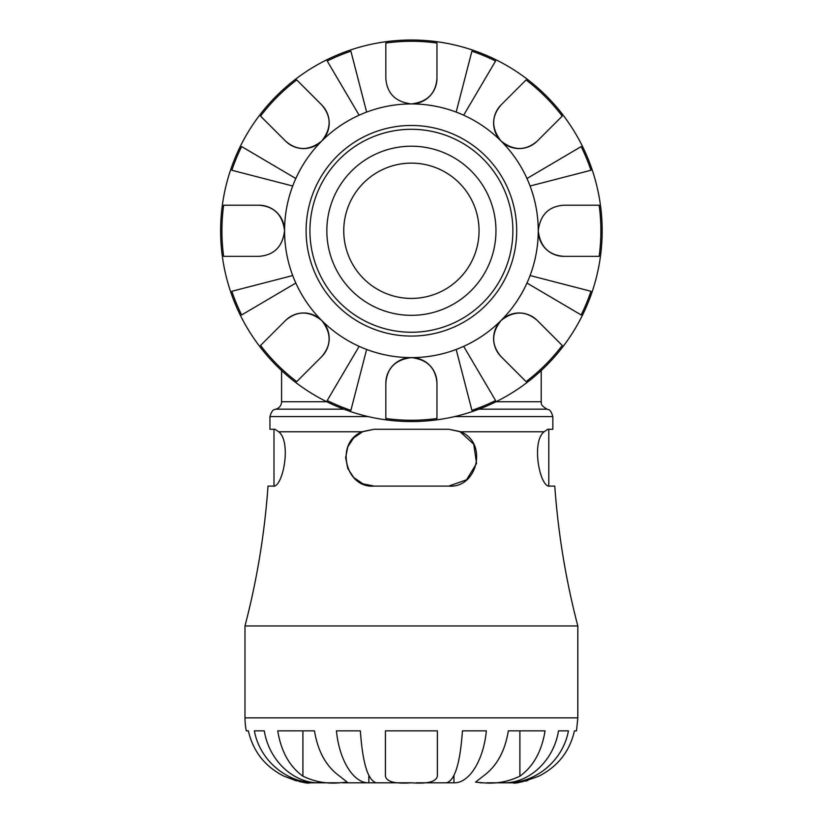 <?xml version="1.0" encoding="UTF-8"?>
<svg xmlns="http://www.w3.org/2000/svg" width="824" height="824" viewBox="0 0 824 824"><rect width="100%" height="100%" fill="white"/><g stroke="black" fill="none" stroke-linecap="round" stroke-linejoin="round"><path stroke-width="1.24" d="M411.403 298.422A67.65 67.65 0 0 1 352.816 196.946A67.65 67.65 0 0 1 469.989 196.946A67.65 67.65 0 0 1 411.403 298.422M411.403 332.247A101.476 101.476 0 0 1 309.927 230.772A101.476 101.476 0 0 1 411.403 129.296A101.476 101.476 0 0 1 512.878 230.772A101.476 101.476 0 0 1 411.403 332.247M411.403 336.068A105.287 105.287 0 0 0 502.589 178.128A105.287 105.287 0 0 0 320.217 178.128A105.287 105.287 0 0 0 411.403 336.068M456.166 349.458A126.845 126.845 0 0 0 463.665 346.348L495.584 400.526A189.479 189.479 0 0 1 471.915 410.331L456.166 349.458A126.845 126.845 0 0 1 411.403 357.616C427.244 359.501 435.762 368.019 436.967 383.191L436.967 418.52A189.479 189.479 0 0 1 385.828 418.52L385.828 383.191C386.93 368.132 395.458 359.614 411.403 357.616A126.845 126.845 0 0 1 366.639 349.458L350.89 410.331A189.479 189.479 0 0 1 327.221 400.526L359.13 346.348A126.845 126.845 0 0 0 366.639 349.458M526.979 283.044A126.845 126.845 0 0 0 530.079 275.535L590.962 291.284A189.479 189.479 0 0 1 581.157 314.953L526.979 283.044A126.845 126.845 0 0 1 501.095 320.464C513.723 310.596 525.784 310.596 537.258 320.464L562.236 345.452A189.479 189.479 0 0 1 526.072 381.615L501.095 356.627C491.228 345.112 491.228 333.061 501.095 320.464A126.845 126.845 0 0 1 463.665 346.348M530.079 186.008A126.845 126.845 0 0 0 526.979 178.509L581.157 146.59A189.479 189.479 0 0 1 590.962 170.259L530.079 186.008A126.845 126.845 0 0 1 538.247 230.772C540.184 214.879 548.712 206.35 563.812 205.207L599.151 205.207A189.479 189.479 0 0 1 599.151 256.346L563.812 256.346C548.712 255.193 540.184 246.664 538.247 230.772A25.575 25.575 0 0 0 563.812 256.346L599.151 256.346M463.665 115.195A126.845 126.845 0 0 0 456.166 112.095L471.915 51.212A189.479 189.479 0 0 1 495.584 61.017L463.665 115.195A126.845 126.845 0 0 1 501.095 141.079C491.228 128.451 491.228 116.39 501.095 104.916L526.072 79.938A189.479 189.479 0 0 1 562.236 116.102L537.258 141.079C525.743 150.947 513.692 150.947 501.095 141.079A126.845 126.845 0 0 1 526.979 178.509M366.639 112.095A126.845 126.845 0 0 0 359.13 115.195L327.221 61.017A189.479 189.479 0 0 1 350.89 51.212L366.639 112.095A126.845 126.845 0 0 1 411.403 103.927C395.51 101.991 386.981 93.462 385.828 78.362L385.828 43.023A189.479 189.479 0 0 1 436.967 43.023L436.967 78.362C435.814 93.462 427.296 101.991 411.403 103.927A25.575 25.575 0 0 0 436.967 78.362L436.967 43.023M295.826 178.509A126.845 126.845 0 0 0 292.716 186.008L231.843 170.259A189.479 189.479 0 0 1 241.648 146.59L295.826 178.509A126.845 126.845 0 0 1 321.71 141.079C309.072 150.947 297.021 150.947 285.547 141.079L260.559 116.102A189.479 189.479 0 0 1 296.722 79.938L321.71 104.916C331.578 116.431 331.578 128.482 321.71 141.079A126.845 126.845 0 0 1 359.13 115.195M292.716 275.535A126.845 126.845 0 0 0 295.826 283.044L241.648 314.953A189.479 189.479 0 0 1 231.843 291.284L292.716 275.535A126.845 126.845 0 0 1 284.558 230.772C282.622 246.664 274.093 255.193 258.983 256.346L223.654 256.346A189.479 189.479 0 0 1 223.654 205.207L258.983 205.207C274.093 206.361 282.611 214.879 284.558 230.772A25.575 25.575 0 0 0 258.983 205.207L223.654 205.207M602.169 230.772A190.777 190.777 0 0 0 411.403 40.005A190.777 190.777 0 0 0 220.626 230.772A190.777 190.777 0 0 0 411.403 421.548A190.777 190.777 0 0 0 602.169 230.772A190.777 190.777 0 0 0 411.403 40.005A190.777 190.777 0 0 0 220.626 230.772A190.777 190.777 0 0 0 411.403 421.548A190.777 190.777 0 0 0 602.169 230.772M295.826 283.044A126.845 126.845 0 0 0 321.71 320.464C331.578 333.102 331.578 345.153 321.71 356.627L296.722 381.615A189.479 189.479 0 0 1 260.559 345.452L285.547 320.464C297.062 310.596 309.113 310.596 321.71 320.464A126.845 126.845 0 0 0 359.13 346.348M260.559 345.452L285.547 320.464A25.575 25.575 0 0 1 321.71 320.464A25.575 25.575 0 0 1 321.71 356.627L296.722 381.615M258.983 256.346L223.654 256.346M296.722 79.938L321.71 104.916A25.575 25.575 0 0 1 321.71 141.079A25.575 25.575 0 0 1 285.547 141.079L260.559 116.102M385.828 78.362L385.828 43.023M562.236 116.102L537.258 141.079A25.575 25.575 0 0 1 501.095 141.079A25.575 25.575 0 0 1 501.095 104.916L526.072 79.938M563.812 205.207L599.151 205.207M526.072 381.615L501.095 356.627A25.575 25.575 0 0 1 501.095 320.464A25.575 25.575 0 0 1 537.258 320.464L562.236 345.452M385.828 418.52L385.828 383.191A25.575 25.575 0 0 1 411.403 357.616A25.575 25.575 0 0 1 436.967 383.191L436.967 418.52M411.403 315.334A84.563 84.563 0 0 0 495.966 230.772A84.563 84.563 0 0 0 411.403 146.208A84.563 84.563 0 0 0 326.84 230.772A84.563 84.563 0 0 0 411.403 315.334M362.364 431.776L374.055 429.263L448.74 429.263L459.833 431.508L473.748 444.188L476.55 463.49L466.559 479.805L448.74 486.088L374.055 486.088C345.019 488.55 334.678 442.189 362.364 431.776L278.718 431.776L274.959 429.263L278.718 431.776C291.984 442.189 282.601 488.55 272.971 486.088L268.016 486.088A767.741 767.741 0 0 1 244.986 625.962L244.986 717.859A64.942 64.942 0 0 0 246.294 730.847L248.354 730.847C253.071 751.395 264.937 766.505 283.95 776.167C299.277 781.791 307.939 783.995 309.927 782.8L316.169 782.8C287.082 783.366 259.673 760.418 254.379 730.847L264.288 730.847C268.995 760.418 293.385 783.366 319.279 782.8L316.169 782.697M326.747 401.741L281.592 401.741A7.632 7.632 0 0 1 275.772 409.157C275.206 410.043 272.651 407.602 269.942 416.563L269.942 429.263L274.959 429.263M448.74 429.263L460.431 431.776C488.127 442.189 477.776 488.55 448.74 486.088M244.986 625.962L577.82 625.962C565.831 580.044 558.147 533.416 554.779 486.088L549.835 486.088C540.194 488.55 530.821 442.189 544.087 431.776L547.836 429.263L552.852 429.263L552.852 416.563L454.704 416.563M374.055 486.088L362.972 483.832L353.692 477.487L347.779 468.485L345.647 457.67L347.779 446.855L353.692 437.863L362.951 431.519M363.003 431.498L374.055 429.263M273.475 486.026L274.001 485.861L274.001 429.263M453.952 782.8L446.454 782.8C454.858 780.544 460.183 763.23 462.429 730.847L486.345 730.847C483.564 760.418 469.206 783.366 453.952 782.8L453.952 775.539M577.82 625.962L577.82 717.859L576.512 730.847L574.452 730.847C569.724 751.395 557.858 766.505 538.855 776.167C523.539 781.78 514.887 783.995 512.878 782.8L503.526 782.8C529.41 783.366 553.8 760.418 558.518 730.847L568.426 730.847C563.122 760.418 535.724 783.366 506.626 782.8L506.626 782.697M483.152 782.8L475.541 782.151L483.152 776.167C496.594 766.505 504.988 751.395 508.326 730.847L545.066 730.847C541.729 751.395 533.334 766.505 519.893 776.167C508.212 781.791 495.966 784.005 483.152 782.8L480.042 782.8M503.526 782.8L486.912 782.8L503.526 782.8M527.865 780.441L525.403 781.121M522.982 781.688L517.956 782.501M406.541 782.8L411.526 782.8M335.883 782.8L339.642 782.8C326.778 783.995 314.531 781.78 302.913 776.167C289.471 766.505 281.077 751.395 277.739 730.847L314.48 730.847C317.817 751.395 326.201 766.505 339.642 776.167L347.254 782.151L339.642 782.8M319.279 782.8L337.788 782.8L319.279 782.8M308.269 782.769L307.321 782.718M302.223 782.141L299.339 781.585M296.413 780.864L283.95 776.167M368.853 782.8L342.763 782.8L368.853 782.8C353.599 783.366 339.231 760.418 336.45 730.847L360.366 730.847C362.622 763.23 367.947 780.544 376.352 782.8L368.853 782.8L368.853 775.539M406.726 782.8L376.352 782.8L406.726 782.8M411.403 782.8C395.221 783.995 386.559 781.78 385.426 776.167L385.426 730.847L437.379 730.847L437.379 776.167C436.205 781.791 427.543 784.005 411.403 782.8M446.454 782.8L416.264 782.8L446.454 782.8M314.48 730.847L302.913 730.847L302.913 776.167M530.079 275.535A126.845 126.845 0 0 0 538.247 230.772M456.166 112.095A126.845 126.845 0 0 0 411.403 103.927M292.716 186.008A126.845 126.845 0 0 0 284.558 230.772M343.762 409.157L275.772 409.157M541.203 370.573L541.203 401.741C542.11 402.905 538.793 404.193 547.033 409.157L479.043 409.157M269.942 416.563L368.101 416.563M544.087 431.776L460.431 431.776M541.203 401.741L496.048 401.741M577.82 717.859L244.986 717.859M519.893 776.167L519.893 730.847M547.033 409.157C547.95 410.301 549.989 407.386 552.852 416.563M281.592 370.573L281.592 401.741M548.794 429.263L548.794 485.861"/></g></svg>

